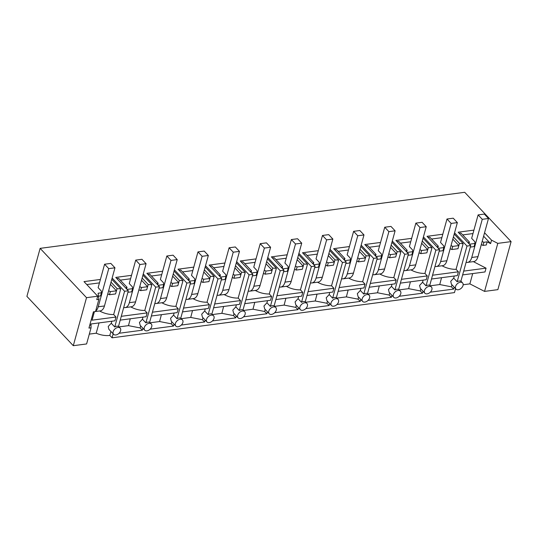 <?xml version="1.0" encoding="UTF-8"?>
<svg xmlns="http://www.w3.org/2000/svg" width="538" height="538" viewBox="0 0 538 538"><rect width="100%" height="100%" fill="white"/><g stroke="black" fill="none" stroke-linecap="round" stroke-linejoin="round"><path stroke-width="0.81" d="M86.524 297.675L40.128 248.361L26.9 296.384L73.296 345.699L86.524 297.675L97.728 296.196L96.779 299.632L98.891 299.357L98.124 293.223L101.426 292.786L100.566 295.913L98.494 296.182M73.296 345.699L86.605 343.943L91.05 327.81L88.945 328.086L93.424 311.832L95.529 311.549L98.891 299.357M94.399 311.704L92.065 320.177L115.993 317.016L113.659 314.535L120.747 288.805L111.803 279.289M99.624 310.977A15.057 7.64 15.4 0 0 113.659 314.535M91.05 327.81L91.016 323.977L114.944 320.816L115.993 317.016M107.775 293.909L109.476 294.737L115.583 293.93L116.443 290.802A15.057 7.64 15.4 0 0 116.47 290.802L117.076 288.617A15.057 7.64 15.4 0 0 120.747 288.805M111.817 321.233L111.258 323.264L114.749 326.976L124.581 291.266L112.146 278.038M116.47 290.802L110.404 284.36M86.779 284.555L99.449 282.88M95.542 311.515L100.209 310.897A11.09 6.113 82.5 0 0 104.453 305.961L114.964 267.81L110.815 263.405L104.587 264.225L98.131 287.675L101.326 291.071L101.426 292.786M108.636 290.782L110.337 291.609L116.443 290.802M117.076 288.617L111.01 282.168M97.728 296.196L84.002 281.609L100.398 279.444M110.915 331.462L109.819 335.43A15.057 7.64 -164.6 0 1 96.208 333.204L89.315 334.118M96.208 333.204L99.039 322.914M111.258 323.264L108.219 326.472L108.864 329.283L113.592 334.306A4.519 2.993 136.7 0 0 115.845 334.959A4.519 2.993 136.7 0 0 120.613 330.715A4.519 2.993 136.7 0 0 120.169 328.113A4.519 2.993 136.7 0 0 117.916 327.454A4.519 2.993 136.7 0 0 113.148 331.704A4.519 2.993 136.7 0 0 113.592 334.306M90.714 325.08L89.738 325.214M110.337 291.609L109.476 294.737M131.521 275.335L115.751 277.413L128.32 290.769L118.481 326.479A4.519 2.993 136.7 0 0 116.753 326.223A4.519 2.993 136.7 0 0 114.749 326.976M128.32 290.769L124.581 291.266M40.128 248.361L464.704 192.301L511.1 241.616L497.791 243.371L491.544 240.17L484.563 232.752M162.651 271.219L146.881 273.304L159.45 286.66L155.711 287.151L143.269 273.929M193.781 267.11L178.011 269.195L190.573 282.551L186.841 283.042L174.399 269.82M224.904 263.001L209.134 265.086L221.703 278.442L217.964 278.933L205.529 265.711M256.034 258.892L240.264 260.977L252.826 274.333L249.094 274.824L236.653 261.603M287.157 254.783L271.387 256.861L283.956 270.217L280.217 270.715L267.783 257.494M318.288 250.674L302.517 252.752L315.086 266.108L311.347 266.606L298.906 253.378M349.418 246.559L333.647 248.643L346.21 261.999L342.477 262.49L330.036 249.269M380.541 242.45L364.771 244.534L377.34 257.89L373.601 258.381L361.166 245.16M411.671 238.341L395.901 240.425L408.463 253.781L404.731 254.272L392.289 241.051M442.794 234.232L427.024 236.316L439.593 249.672L435.854 250.163L423.419 236.942M473.924 230.123L458.154 232.201L470.716 245.563L466.984 246.054L454.543 232.833M455.558 288.63L454.462 292.598L112.065 337.81L113.155 333.842M109.819 335.43L112.065 337.81M463.151 284.757L469.869 283.869L484.556 291.401L497.872 289.639L511.1 241.616M455.33 289.451A15.057 7.64 15.4 0 0 456.036 289.141M484.556 291.401L497.791 243.371M473.339 261.629L486.056 268.153L463.682 271.105M462.633 274.905L485.007 271.952L486.056 268.153M469.869 283.869L472.707 273.58M491.544 240.17L490.595 243.613L487.166 241.851L486.305 244.978L483.003 245.415L481.302 244.588M482.162 241.461L483.864 242.288L487.166 241.851M483.864 242.288L483.003 245.415M490.595 243.613L483.615 236.189M472.976 233.559L462.687 234.918M477.979 256.639L471.759 257.46A11.09 6.113 82.5 0 1 467.515 262.403L473.743 261.576A11.09 6.113 82.5 0 0 477.979 256.639L488.491 218.495L484.341 214.084L478.114 214.904L471.658 238.354L474.852 241.75L474.953 243.465L469.432 244.191M466.984 246.054L457.145 281.764A4.519 2.993 -43.3 0 1 459.156 281.011A4.519 2.993 -43.3 0 1 460.884 281.266L470.716 245.563M459.163 233.277L460.925 233.041L469.432 242.093L468.988 243.714M468.06 242.732A15.057 7.64 15.4 0 0 469.432 242.093M474.953 243.465L474.092 246.592L470.299 247.09M451.463 284.279L450.71 281.354L453.709 278.106L457.145 281.764M460.313 282.248A4.519 2.993 136.7 0 0 455.545 286.492A4.519 2.993 136.7 0 0 455.989 289.094A4.519 2.993 136.7 0 0 458.248 289.753A4.519 2.993 136.7 0 0 463.016 285.503A4.519 2.993 136.7 0 0 462.572 282.901A4.519 2.993 136.7 0 0 460.313 282.248M116.759 278.489L118.521 278.254L127.035 287.299L126.585 288.926M130.579 278.771L120.29 280.13M142.98 317.117L142.436 319.209L145.872 322.861A4.519 2.993 -43.3 0 1 147.883 322.114A4.519 2.993 -43.3 0 1 149.611 322.37L159.45 286.66M155.711 287.151L145.872 322.861M120.236 320.117L146.074 316.707L147.116 312.908L144.789 310.426L151.877 284.689L142.926 275.18M121.285 316.317L147.116 312.908M130.754 306.868A15.057 7.64 15.4 0 0 144.789 310.426M125.657 287.944A15.057 7.64 15.4 0 0 127.035 287.299M142.893 328.254L142.355 330.191L140.156 327.931L128.474 325.651L119.026 326.896M119.053 333.271L142.355 330.191M454.166 287.151L453.628 289.094L451.429 286.828L439.748 284.548L430.299 285.799M430.326 292.168L453.628 289.094M423.036 291.26L422.505 293.203L420.299 290.937L408.618 288.657L399.169 289.908M399.196 296.277L422.505 293.203M391.913 295.375L391.375 297.312L389.169 295.053L377.494 292.766L368.046 294.017M368.066 300.392L391.375 297.312M360.783 299.484L360.245 301.421L358.046 299.162L346.364 296.882L336.916 298.126M336.943 304.501L360.245 301.421M329.653 303.593L329.121 305.53L326.916 303.271L315.234 300.991L305.786 302.235M305.813 308.61L329.121 305.53M298.529 307.702L297.991 309.639L295.792 307.38L284.111 305.1L274.662 306.344M274.689 312.719L297.991 309.639M267.399 311.811L266.868 313.755L264.662 311.489L252.981 309.209L243.532 310.46M243.559 316.828L266.868 313.755M236.276 315.92L235.738 317.864L233.532 315.598L221.858 313.318L212.409 314.569M212.429 320.937L235.738 317.864M205.146 320.029L204.615 321.973L202.409 319.707L190.728 317.427L181.279 318.678M181.306 325.053L204.615 321.973M174.016 324.145L173.485 326.082L171.279 323.822L159.598 321.536L150.149 322.787M150.176 329.162L173.485 326.082M139.766 286.673L141.46 287.5L147.573 286.693L141.534 280.251M135.583 301.852L129.355 302.672A11.09 6.113 82.5 0 1 125.112 307.608L131.339 306.788A11.09 6.113 82.5 0 0 135.583 301.852L146.087 263.701L141.938 259.296L135.717 260.116L129.254 283.566L132.456 286.962L132.556 288.677L127.035 289.404M138.905 289.794L140.6 290.628L146.713 289.821L147.573 286.693A15.057 7.64 15.4 0 0 147.594 286.693L148.199 284.508L142.133 278.059M151.877 284.689A15.057 7.64 -164.6 0 1 148.199 284.508M130.263 318.792L128.474 325.651M140.68 325.907L140.156 327.931M142.436 319.209L139.436 322.45L140.189 325.382M151.743 326.606A4.519 2.993 136.7 0 0 151.299 324.004A4.519 2.993 136.7 0 0 149.039 323.345A4.519 2.993 136.7 0 0 144.271 327.595A4.519 2.993 136.7 0 0 144.715 330.191A4.519 2.993 136.7 0 0 146.975 330.85A4.519 2.993 136.7 0 0 151.743 326.606M132.556 288.677L131.696 291.804L127.896 292.302M141.46 287.5L140.6 290.628M147.889 274.373L149.651 274.145L158.159 283.19L157.715 284.817M161.703 274.662L151.413 276.021M174.11 313.008L173.566 315.1L177.002 318.752A4.519 2.993 -43.3 0 1 179.006 318.005A4.519 2.993 -43.3 0 1 180.741 318.261L190.573 282.551M186.841 283.042L177.002 318.752M151.36 316.008L177.197 312.598L178.246 308.792L175.913 306.317L183.001 280.58L174.056 271.071M152.409 312.208L178.246 308.792M161.877 302.76A15.057 7.64 15.4 0 0 175.913 306.317M156.787 283.829A15.057 7.64 15.4 0 0 158.159 283.19M170.889 282.558L172.59 283.385L178.703 282.584L172.658 276.135M166.713 297.736L160.485 298.563A11.09 6.113 82.5 0 1 156.242 303.499L162.469 302.679A11.09 6.113 82.5 0 0 166.713 297.736L177.217 259.592L173.068 255.18L166.841 256.007L160.385 279.457L163.579 282.853L163.68 284.562L158.159 285.295M170.028 285.685L171.73 286.512L177.836 285.705L178.703 282.584A15.057 7.64 15.4 0 0 178.724 282.584L179.329 280.399L173.263 273.95M183.001 280.58A15.057 7.64 -164.6 0 1 179.329 280.399M161.393 314.683L159.598 321.536M171.81 321.798L171.279 323.822M173.566 315.1L170.566 318.341L171.319 321.267M182.873 322.497A4.519 2.993 136.7 0 0 182.422 319.895A4.519 2.993 136.7 0 0 180.169 319.236A4.519 2.993 136.7 0 0 175.401 323.479A4.519 2.993 136.7 0 0 175.845 326.082A4.519 2.993 136.7 0 0 178.098 326.741A4.519 2.993 136.7 0 0 182.873 322.497M163.68 284.562L162.819 287.689L159.026 288.193M172.59 283.385L171.73 286.512M179.019 270.264L180.775 270.036L189.289 279.081L188.838 280.708M192.833 270.553L182.543 271.912M205.24 308.893L204.689 310.984L208.132 314.643A4.519 2.993 -43.3 0 1 210.136 313.896A4.519 2.993 -43.3 0 1 211.864 314.152L221.703 278.442M217.964 278.933L208.132 314.643M182.49 311.899L208.327 308.489L209.376 304.683L207.043 302.208L214.131 276.471L205.18 266.962M183.539 308.092L209.376 304.683M193.007 298.644A15.057 7.64 15.4 0 0 207.043 302.208M187.91 279.72A15.057 7.64 15.4 0 0 189.289 279.081M202.019 278.449L203.72 279.276L209.827 278.469A15.057 7.64 15.4 0 0 209.854 278.476L203.788 272.026M197.836 293.627L191.609 294.454A11.09 6.113 82.5 0 1 187.365 299.39L193.593 298.57A11.09 6.113 82.5 0 0 197.836 293.627L208.347 255.483L204.198 251.071L197.971 251.898L191.508 275.348L194.709 278.745L194.81 280.453L189.289 281.186M209.854 278.476L210.452 276.283L204.393 269.841M214.131 276.471A15.057 7.64 -164.6 0 1 210.452 276.283M192.523 310.574L190.728 317.427M202.94 317.682L202.409 319.707M204.689 310.984L201.689 314.232L202.443 317.158M213.996 318.388A4.519 2.993 136.7 0 0 213.552 315.786A4.519 2.993 136.7 0 0 211.293 315.127A4.519 2.993 136.7 0 0 206.525 319.37A4.519 2.993 136.7 0 0 206.975 321.973A4.519 2.993 136.7 0 0 209.228 322.632A4.519 2.993 136.7 0 0 213.996 318.388M201.158 281.576L202.853 282.403L208.966 281.596L209.827 278.469M194.81 280.453L193.949 283.58L190.149 284.084M203.72 279.276L202.853 282.403M210.143 266.155L211.905 265.927L220.412 274.972L219.968 276.599M223.956 266.438L213.667 267.803M236.364 304.784L235.819 306.875L239.255 310.534A4.519 2.993 -43.3 0 1 241.266 309.787A4.519 2.993 -43.3 0 1 242.994 310.043L252.826 274.333M249.094 274.824L239.255 310.534M213.62 307.79L239.45 304.38L240.499 300.574L238.166 298.092L245.254 272.363L236.31 262.853M214.662 303.983L240.499 300.574M224.138 294.535A15.057 7.64 15.4 0 0 238.166 298.092M219.04 275.611A15.057 7.64 15.4 0 0 220.412 274.972M233.142 274.34L234.844 275.167L240.957 274.36A15.057 7.64 15.4 0 0 240.977 274.367L234.911 267.917M228.966 289.518L222.739 290.338A11.09 6.113 82.5 0 1 218.495 295.281L224.723 294.461A11.09 6.113 82.5 0 0 228.966 289.518L239.471 251.374L235.321 246.962L229.101 247.783L222.638 271.233L225.832 274.636L225.933 276.344L220.412 277.07M240.977 274.367L241.582 272.174L235.516 265.732M245.254 272.363A15.057 7.64 -164.6 0 1 241.582 272.174M223.647 306.465L221.858 313.318M234.064 313.573L233.532 315.598M235.819 306.875L232.819 310.123L233.573 313.049M245.126 314.273A4.519 2.993 136.7 0 0 244.682 311.677A4.519 2.993 136.7 0 0 242.423 311.018A4.519 2.993 136.7 0 0 237.655 315.261A4.519 2.993 136.7 0 0 238.099 317.864A4.519 2.993 136.7 0 0 240.358 318.523A4.519 2.993 136.7 0 0 245.126 314.273M232.281 277.467L233.983 278.294L240.096 277.487L240.957 274.36M225.933 276.344L225.072 279.471L221.279 279.975M234.844 275.167L233.983 278.294M241.273 262.046L243.035 261.811L251.542 270.863L251.091 272.49M255.086 262.329L244.797 263.687M267.494 300.675L266.942 302.766L270.385 306.425A4.519 2.993 -43.3 0 1 272.389 305.671A4.519 2.993 -43.3 0 1 274.118 305.927L283.956 270.217M280.217 270.715L270.385 306.425M244.743 303.681L270.58 300.265L271.629 296.465L269.296 293.983L276.384 268.254L267.44 258.744M245.792 299.874L271.629 296.465M255.261 290.426A15.057 7.64 15.4 0 0 269.296 293.983M250.17 271.502A15.057 7.64 15.4 0 0 251.542 270.863M264.272 270.231L265.974 271.058L272.08 270.251L266.041 263.808M260.089 285.409L253.869 286.229A11.09 6.113 82.5 0 1 249.625 291.172L255.846 290.352A11.09 6.113 82.5 0 0 260.089 285.409L270.601 247.265L266.451 242.853L260.224 243.674L253.768 267.124L256.962 270.52L257.063 272.235L251.542 272.961M263.412 273.358L265.113 274.185L271.219 273.378L272.08 270.251A15.057 7.64 15.4 0 0 272.107 270.251L272.712 268.065L266.646 261.616M276.384 268.254A15.057 7.64 -164.6 0 1 272.712 268.065M254.777 302.356L252.981 309.209M265.194 309.464L264.662 311.489M266.942 302.766L263.943 306.014L264.696 308.94M276.25 310.164A4.519 2.993 136.7 0 0 275.806 307.561A4.519 2.993 136.7 0 0 273.553 306.909A4.519 2.993 136.7 0 0 268.785 311.152A4.519 2.993 136.7 0 0 269.229 313.755A4.519 2.993 136.7 0 0 271.482 314.414A4.519 2.993 136.7 0 0 276.25 310.164M257.063 272.235L256.202 275.362L252.409 275.859M265.974 271.058L265.113 274.185M272.396 257.937L274.158 257.702L282.672 266.747L282.221 268.375M286.216 258.22L275.927 259.578M298.617 296.566L298.072 298.657L301.509 302.316A4.519 2.993 -43.3 0 1 303.519 301.562A4.519 2.993 -43.3 0 1 305.248 301.818L315.086 266.108M311.347 266.606L301.509 302.316M275.873 299.572L301.71 296.156L302.753 292.356L300.426 289.874L307.514 264.145L298.563 254.629M276.922 295.765L302.753 292.356M286.391 286.317A15.057 7.64 15.4 0 0 300.426 289.874M281.293 267.393A15.057 7.64 15.4 0 0 282.672 266.747M295.402 266.122L297.097 266.949L303.21 266.142A15.057 7.64 15.4 0 0 303.23 266.142L297.171 259.699M291.219 281.3L284.992 282.12A11.09 6.113 82.5 0 1 280.749 287.063L286.976 286.236A11.09 6.113 82.5 0 0 291.219 281.3L301.724 243.156L297.575 238.744L291.354 239.565L284.891 263.015L288.092 266.411L288.193 268.126L282.672 268.852M303.23 266.142L303.836 263.956L297.77 257.507M307.514 264.145A15.057 7.64 -164.6 0 1 303.836 263.956M285.9 298.247L284.111 305.1M296.317 305.355L295.792 307.38M298.072 298.657L295.073 301.899L295.826 304.831M307.38 306.055A4.519 2.993 136.7 0 0 306.936 303.452A4.519 2.993 136.7 0 0 304.676 302.8A4.519 2.993 136.7 0 0 299.908 307.043A4.519 2.993 136.7 0 0 300.352 309.646A4.519 2.993 136.7 0 0 302.612 310.298A4.519 2.993 136.7 0 0 307.38 306.055M294.542 269.249L296.236 270.076L302.349 269.269L303.21 266.142M288.193 268.126L287.332 271.253L283.533 271.751M297.097 266.949L296.236 270.076M303.526 253.828L305.288 253.593L313.795 262.638L313.351 264.266M317.339 254.111L307.05 255.469M329.747 292.457L329.202 294.548L332.639 298.2A4.519 2.993 -43.3 0 1 334.643 297.453A4.519 2.993 -43.3 0 1 336.371 297.709L346.21 261.999M342.477 262.49L332.639 298.2M306.996 295.456L332.834 292.047L333.883 288.247L331.549 285.765L338.637 260.029L329.693 250.52M308.045 291.657L333.883 288.247M317.514 282.208A15.057 7.64 15.4 0 0 331.549 285.765M312.423 263.284A15.057 7.64 15.4 0 0 313.795 262.638M326.526 262.013L328.227 262.84L334.333 262.033A15.057 7.64 15.4 0 0 334.36 262.033L328.294 255.59M322.349 277.191L316.122 278.011A11.09 6.113 82.5 0 1 311.879 282.948L318.106 282.127A11.09 6.113 82.5 0 0 322.349 277.191L332.854 239.04L328.705 234.635L322.477 235.456L316.021 258.906L319.216 262.302L319.316 264.017L313.795 264.743M334.36 262.033L334.966 259.847L328.9 253.398M338.637 260.029A15.057 7.64 -164.6 0 1 334.966 259.847M317.03 294.138L315.234 300.991M327.447 301.246L326.916 303.271M329.202 294.548L326.203 297.79L326.956 300.722M338.51 301.946A4.519 2.993 136.7 0 0 338.059 299.343A4.519 2.993 136.7 0 0 335.806 298.684A4.519 2.993 136.7 0 0 331.038 302.934A4.519 2.993 136.7 0 0 331.482 305.537A4.519 2.993 136.7 0 0 333.735 306.189A4.519 2.993 136.7 0 0 338.51 301.946M325.665 265.14L327.366 265.967L333.473 265.16L334.333 262.033M319.316 264.017L318.456 267.144L314.663 267.642M328.227 262.84L327.366 265.967M334.656 249.713L336.411 249.484L344.925 258.529L344.475 260.157M348.469 250.002L338.18 251.36M360.877 288.348L360.325 290.439L363.769 294.091A4.519 2.993 -43.3 0 1 365.773 293.344A4.519 2.993 -43.3 0 1 367.501 293.6L377.34 257.89M373.601 258.381L363.769 294.091M338.126 291.347L363.964 287.938L365.013 284.131L362.679 281.656L369.767 255.92L360.816 246.411M339.175 287.548L365.013 284.131M348.644 278.099A15.057 7.64 15.4 0 0 362.679 281.656M343.547 259.175A15.057 7.64 15.4 0 0 344.925 258.529M357.656 257.897L359.357 258.731L365.463 257.924A15.057 7.64 15.4 0 0 365.49 257.924L359.424 251.475M353.473 273.082L347.245 273.903A11.09 6.113 82.5 0 1 343.002 278.839L349.229 278.018A11.09 6.113 82.5 0 0 353.473 273.082L363.984 234.931L359.835 230.52L353.607 231.347L347.145 254.797L350.346 258.193L350.446 259.901L344.925 260.634M365.49 257.924L366.089 255.738L360.03 249.289M369.767 255.92A15.057 7.64 -164.6 0 1 366.089 255.738M348.16 290.022L346.364 296.882M358.577 297.137L358.046 299.162M360.325 290.439L357.326 293.681L358.079 296.613M369.633 297.837A4.519 2.993 136.7 0 0 369.189 295.234A4.519 2.993 136.7 0 0 366.929 294.575A4.519 2.993 136.7 0 0 362.161 298.819A4.519 2.993 136.7 0 0 362.612 301.421A4.519 2.993 136.7 0 0 364.865 302.08A4.519 2.993 136.7 0 0 369.633 297.837M356.795 261.024L358.49 261.851L364.603 261.051L365.463 257.924M350.446 259.901L349.586 263.028L345.786 263.533M359.357 258.731L358.49 261.851M365.779 245.604L367.541 245.375L376.049 254.42L375.605 256.048M379.593 245.893L369.303 247.251M392 284.239L391.456 286.324L394.892 289.982A4.519 2.993 -43.3 0 1 396.903 289.236A4.519 2.993 -43.3 0 1 398.631 289.491L408.463 253.781M404.731 254.272L394.892 289.982M369.256 287.238L395.087 283.829L396.136 280.022L393.803 277.547L400.891 251.811L391.946 242.302M370.299 283.439L396.136 280.022M379.774 273.983A15.057 7.64 15.4 0 0 393.803 277.547M374.677 255.059A15.057 7.64 15.4 0 0 376.049 254.42M388.779 253.788L390.48 254.615L396.593 253.808L390.548 247.366M384.603 268.966L378.375 269.794A11.09 6.113 82.5 0 1 374.132 274.73L380.359 273.909A11.09 6.113 82.5 0 0 384.603 268.966L395.107 230.822L390.958 226.411L384.737 227.238L378.275 250.688L381.469 254.084L381.57 255.792L376.049 256.525M387.918 256.915L389.62 257.742L395.733 256.935L396.593 253.808A15.057 7.64 15.4 0 0 396.614 253.815L397.219 251.623L391.153 245.18M400.891 251.811A15.057 7.64 -164.6 0 1 397.219 251.623M379.283 285.913L377.494 292.766M389.7 293.022L389.169 295.053M391.456 286.324L388.456 289.572L389.209 292.497M400.763 293.728A4.519 2.993 136.7 0 0 400.319 291.125A4.519 2.993 136.7 0 0 398.059 290.466A4.519 2.993 136.7 0 0 393.291 294.71A4.519 2.993 136.7 0 0 393.735 297.312A4.519 2.993 136.7 0 0 395.995 297.971A4.519 2.993 136.7 0 0 400.763 293.728M381.57 255.792L380.709 258.919L376.916 259.424M390.48 254.615L389.62 257.742M396.91 241.495L398.671 241.266L407.179 250.311L406.728 251.939M410.723 241.784L400.433 243.142M423.13 280.123L422.579 282.215L426.022 285.873A4.519 2.993 -43.3 0 1 428.026 285.127A4.519 2.993 -43.3 0 1 429.754 285.382L439.593 249.672M435.854 250.163L426.022 285.873M400.38 283.129L426.217 279.72L427.266 275.913L424.933 273.432L432.021 247.702L423.076 238.193M401.429 279.323L427.266 275.913M410.897 269.874A15.057 7.64 15.4 0 0 424.933 273.432M405.807 250.95A15.057 7.64 15.4 0 0 407.179 250.311M419.909 249.679L421.61 250.506L427.717 249.699A15.057 7.64 15.4 0 0 427.744 249.706L421.678 243.257M415.726 264.857L409.505 265.678A11.09 6.113 82.5 0 1 405.262 270.621L411.483 269.8A11.09 6.113 82.5 0 0 415.726 264.857L426.237 226.713L422.088 222.302L415.861 223.122L409.405 246.572L412.599 249.975L412.7 251.683L407.179 252.416M427.744 249.706L428.342 247.514L422.283 241.071M432.021 247.702A15.057 7.64 -164.6 0 1 428.342 247.514M410.413 281.804L408.618 288.657M420.83 288.913L420.299 290.937M422.579 282.215L419.579 285.463L420.333 288.388M431.886 289.619A4.519 2.993 136.7 0 0 431.442 287.016A4.519 2.993 136.7 0 0 429.19 286.357A4.519 2.993 136.7 0 0 424.421 290.601A4.519 2.993 136.7 0 0 424.865 293.203A4.519 2.993 136.7 0 0 427.118 293.862A4.519 2.993 136.7 0 0 431.886 289.619M419.048 252.806L420.75 253.633L426.856 252.826L427.717 249.699M412.7 251.683L411.839 254.81L408.046 255.315M421.61 250.506L420.75 253.633M428.033 237.386L429.795 237.15L438.309 246.202L437.858 247.83M441.853 237.668L431.563 239.027M454.254 276.014L453.709 278.106M457.347 275.604L458.389 271.804L456.063 269.323L463.151 243.593L454.2 234.084M431.51 279.02L457.347 275.611M432.559 275.214L458.389 271.804M442.028 265.765A15.057 7.64 15.4 0 0 456.063 269.323M436.93 246.841A15.057 7.64 15.4 0 0 438.309 246.202M451.039 245.57L452.734 246.397L458.847 245.59A15.057 7.64 15.4 0 0 458.867 245.597L452.808 239.148M446.856 260.748L440.629 261.569A11.09 6.113 82.5 0 1 436.385 266.512L442.613 265.691A11.09 6.113 82.5 0 0 446.856 260.748L457.361 222.604L453.211 218.193L446.991 219.013L440.528 242.463L443.722 245.866L443.83 247.574L438.309 248.3M458.867 245.597L459.472 243.405L453.406 236.955M463.151 243.593A15.057 7.64 -164.6 0 1 459.472 243.405M441.537 277.695L439.748 284.548M451.954 284.804L451.429 286.828M450.178 248.697L451.873 249.524L457.986 248.717L458.847 245.59M443.83 247.574L442.969 250.701L439.169 251.199M452.734 246.397L451.873 249.524M104.453 305.961L98.232 306.781L108.737 268.637L114.964 267.81M98.232 306.781A11.09 6.113 82.5 0 1 95.677 311.025M104.587 264.225L108.737 268.637M129.355 302.672L139.867 264.528L146.087 263.701M125.112 307.608A11.09 6.113 82.5 0 1 123.706 307.507M135.717 260.116L139.867 264.528M160.485 298.563L170.99 260.412L177.217 259.592M156.242 303.499A11.09 6.113 82.5 0 1 154.836 303.398M166.841 256.007L170.99 260.412M191.609 294.454L202.12 256.303L208.347 255.483M187.365 299.39A11.09 6.113 82.5 0 1 185.966 299.289M197.971 251.898L202.12 256.303M222.739 290.338L233.243 252.194L239.471 251.374M218.495 295.281A11.09 6.113 82.5 0 1 217.09 295.18M229.101 247.783L233.243 252.194M253.869 286.229L264.373 248.085L270.601 247.265M249.625 291.172A11.09 6.113 82.5 0 1 248.22 291.065M260.224 243.674L264.373 248.085M284.992 282.12L295.503 243.976L301.724 243.156M280.749 287.063A11.09 6.113 82.5 0 1 279.343 286.956M291.354 239.565L295.503 243.976M316.122 278.011L326.627 239.867L332.854 239.04M311.879 282.948A11.09 6.113 82.5 0 1 310.473 282.847M322.477 235.456L326.627 239.867M347.245 273.903L357.757 235.752L363.984 234.931M343.002 278.839A11.09 6.113 82.5 0 1 341.603 278.738M353.607 231.347L357.757 235.752M378.375 269.794L388.88 231.643L395.107 230.822M374.132 274.73A11.09 6.113 82.5 0 1 372.726 274.629M384.737 227.238L388.88 231.643M409.505 265.678L420.01 227.534L426.237 226.713M405.262 270.621A11.09 6.113 82.5 0 1 403.856 270.52M415.861 223.122L420.01 227.534M440.629 261.569L451.14 223.425L457.361 222.604M436.385 266.512A11.09 6.113 82.5 0 1 434.98 266.411M446.991 219.013L451.14 223.425M471.759 257.46L482.263 219.316L488.491 218.495M467.515 262.403A11.09 6.113 82.5 0 1 466.11 262.295M478.114 214.904L482.263 219.316M118.515 326.358L120.169 328.113M460.918 281.145L462.572 282.901M451.382 284.192L455.989 289.094M149.645 322.249L151.299 324.004M140.109 325.295L144.715 330.191M180.775 318.14L182.422 319.895M171.232 321.186L175.845 326.082M211.898 314.024L213.552 315.786M202.362 317.077L206.975 321.973M243.028 309.915L244.682 311.677M233.492 312.961L238.099 317.864M274.151 305.806L275.806 307.561M264.615 308.852L269.229 313.755M305.281 301.697L306.936 303.452M295.745 304.743L300.352 309.646M336.411 297.588L338.059 299.343M326.869 300.634L331.482 305.537M367.535 293.479L369.189 295.234M357.999 296.525L362.612 301.421M398.665 289.363L400.319 291.125M389.129 292.416L393.735 297.312M429.788 285.254L431.442 287.016M420.252 288.301L424.865 293.203"/></g></svg>
